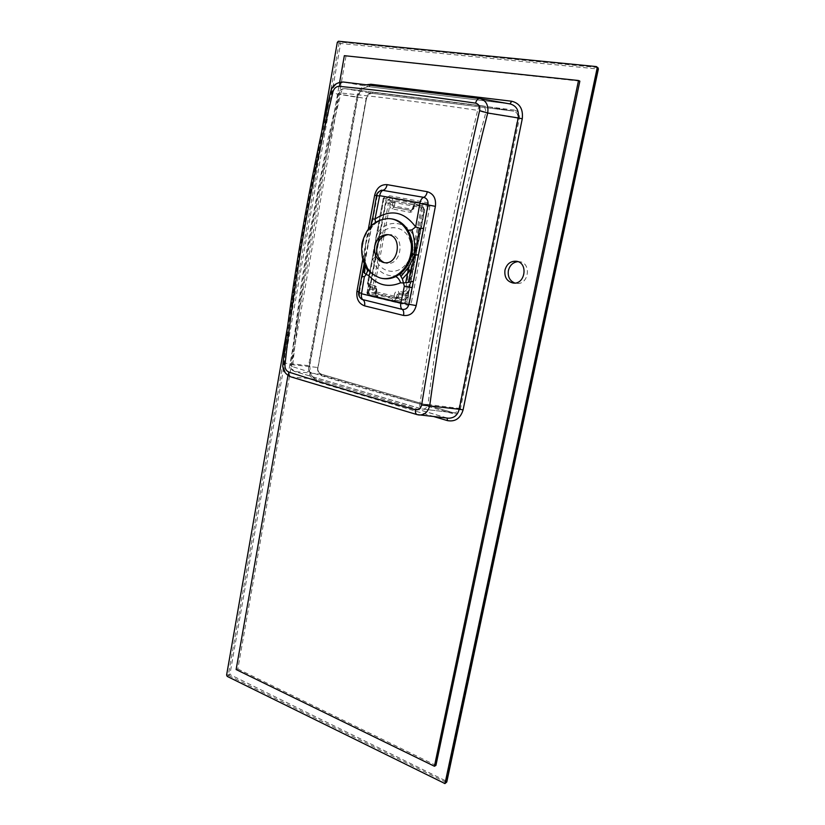 <?xml version="1.0" encoding="UTF-8"?>
<svg xmlns="http://www.w3.org/2000/svg" width="825" height="825" viewBox="0 0 825 825"><rect width="100%" height="100%" fill="white"/><g stroke="black" fill="none" stroke-linecap="round" stroke-linejoin="round"><path stroke-width="0.62" stroke-dasharray="4.12 3.09" d="M378.067 242.694L385.512 202.641L388.657 199.99L420.193 205.796L422.07 209.437L405.209 297.536L402.507 300.083L371.384 292.731L369.445 289.08L376.613 250.542M416.202 204.404L421.637 205.404L414.954 240.353L410.303 241.807L412.283 247.789C413.655 251.976 412.933 255.74 410.128 259.081L406.106 263.835C397.073 276.53 378.757 272.271 375.303 257.132L374.251 251.388L374.519 245.664L376.313 240.302L379.335 235.455L377.654 232.763L375.653 238.972L383.192 198.351L384.017 198.495L385.296 196.814L388.503 196.886L389.348 195.762L386.234 198.402L368.692 292.71L370.611 296.319L369.064 292.896L386.626 198.464L388.503 196.886L426.968 203.899L428.196 206.085L409.643 302.579L407.746 304.064L405.405 303.507L405.013 302.228L397.083 300.331L398.248 297.825L393.958 297.062L392.071 298.537L392.638 300.455L397.464 301.599L397.083 300.331L392.813 300.496L405.405 303.507L407.302 302.022L408.53 295.639L407.942 291.318C407.344 293.525 406.065 294.525 404.106 294.308L399.052 293.123L397.155 294.608L396.598 297.536C396.021 299.712 394.762 300.692 392.834 300.496L378.077 296.969L376.324 292.865L375.519 292.607L376.056 289.709L376.86 289.967C377.077 287.708 376.303 286.254 374.519 285.594L376.571 289.709L376.035 292.597C375.684 294.711 376.396 296.175 378.159 296.979L378.077 296.969C375.746 295.494 374.89 294.04 375.519 292.607L376.417 289.719L375.262 287.533L370.229 286.358L375.127 287.502L376.293 289.688L375.746 292.586C375.488 294.824 376.272 296.288 378.087 296.969L392.669 300.465C394.515 300.64 395.773 299.65 396.433 297.495L396.99 294.577L398.887 293.081L403.941 294.267C405.817 294.463 407.096 293.463 407.777 291.277L416.202 247.345L414.49 247.046L414.954 240.353C410.499 221.647 388.008 217.47 377.654 232.763L384.017 198.495L389.256 199.464L390.452 201.62L389.895 204.59C389.668 206.889 390.462 208.333 392.277 208.931L409.798 212.231C411.747 212.355 413.036 211.282 413.676 209.024L414.253 206.023L417.605 202.692L415.305 202.084L414.459 203.228L417.048 202.641C415.212 202.806 414.057 203.899 413.583 205.91L413.016 208.911L411.077 210.509L393.566 207.23L392.37 205.064L392.927 202.094C393.092 199.784 392.298 198.351 390.545 197.773L385.1 196.793L383.419 198.402L367.909 282.006C367.651 284.223 368.424 285.677 370.219 286.347L368.466 282.263L367.672 282.016L368.373 286.203L367.218 292.463L368.373 294.638L378.211 297C376.458 296.33 375.684 294.876 375.88 292.617L376.035 296.474L378.17 296.979L375.643 295.206L367.971 293.37L368.363 294.628L376.035 296.474M415.305 202.084L390.72 197.783C392.566 198.361 393.36 199.805 393.102 202.104L394.752 202.414L394.608 199.588L414.459 203.228L412.057 209.364L394.587 206.106L394.752 202.414M481.449 105.693L345.067 88.657C341.963 88.636 340.024 90.451 339.24 94.112L338.487 93.256L340.931 92.998C382.924 97.288 428.495 103.073 477.654 110.354C452.698 211.912 433.445 309.798 419.904 404.033C373.88 391.586 331.423 379.129 292.566 366.651C301.909 278.108 318.027 186.893 340.931 92.998C341.787 90.09 343.128 88.636 344.963 88.646L372.147 93.359L513.789 111.158C516.883 112.107 518.193 114.417 517.729 118.109L519.337 118.439C519.832 113.829 518.162 111.045 514.326 110.065L513.552 111.128L481.449 105.693M460.494 408.561L428.02 404.508C439.333 310.489 458.566 213.293 485.719 112.922C486.007 109.024 484.657 106.621 481.676 105.724L513.789 111.158L372.147 93.359C369.291 93.39 367.393 95.133 366.444 98.587L339.24 94.112C317.295 187.038 301.383 277.221 291.483 364.66C290.998 368.115 292.153 370.404 294.938 371.549L422.462 409.138C425.174 409.19 427.03 407.643 428.02 404.508L419.904 404.033C419.636 406.735 420.121 408.365 421.379 408.922L294.566 371.477C293.061 370.848 292.401 369.239 292.566 366.651L290.493 365.341L301.434 283.016L309.375 234.743L327.226 142.704L338.487 93.256C339.529 90.059 341.694 88.523 344.963 88.646L481.357 105.683C479.799 105.713 478.572 107.271 477.654 110.354L485.719 112.922L517.729 118.109L458.937 408.303C458.174 411.273 456.38 412.758 453.533 412.768L452.719 412.603L453.028 413.707C456.761 414.336 459.257 412.613 460.494 408.561L519.337 118.439M517.883 261.638L519.606 261.711C531.898 262.938 528.67 285.316 516.522 283.398L514.841 283.047M321.75 131.257L287.574 326.618M370.611 296.319L408.107 305.332L411.293 302.868L429.856 206.405L427.814 202.754L389.348 195.762M514.326 110.065L372.941 92.39C369.487 92.421 367.218 94.504 366.104 98.66L318.058 367.496C317.233 369.93 318.326 372.168 321.327 374.199L453.533 412.768L421.379 408.922L452.719 412.603L321.265 374.179C318.739 373.075 317.615 370.868 317.893 367.548L366.444 98.587L318.058 367.496L291.483 364.66L290.493 365.341C290.39 368.352 291.751 370.394 294.566 371.477L321.265 374.179L321.668 375.241L453.028 413.707M390.452 201.62L393.102 202.104L392.545 205.074L393.742 207.24L411.448 210.54L413.284 208.942L412.706 208.838M386.234 198.402L388.317 196.866L385.1 196.793L383.192 198.351L386.781 198.505L369.218 292.885L367.053 292.473C366.62 293.019 367.053 293.731 368.363 294.628L407.746 304.064L370.208 295.072L368.692 292.71M416.202 247.345L424.143 205.879L422.916 203.682L417.048 202.641C414.8 203.146 413.573 204.218 413.377 205.868L413.717 205.91C414.253 203.899 415.408 202.816 417.192 202.651C415.284 202.991 414.171 204.095 413.851 205.941L413.273 205.838M387.874 234.682L389.194 234.599C406.364 234.104 401.651 268.094 385.316 262.979L384.079 262.546M367.971 293.37L368.744 286.388L370.755 287.657L370.343 286.388C368.61 285.728 367.847 284.274 368.032 282.037L368.208 283.841L370.219 286.347C367.744 284.677 366.898 283.233 367.672 282.016L373.436 252.213M376.313 240.302L375.901 239.044L372.817 258.782C376.953 276.952 398.949 282.16 409.87 266.887L411.902 260.556L414.49 247.046L412.283 247.789M374.251 251.388L373.199 252.203L375.891 238.992M389.256 199.464L390.545 197.773L394.608 199.588L395.464 198.464M389.895 204.59L394.195 205.384M398.248 297.825L398.805 294.907L394.515 294.133L393.958 297.062M392.277 208.931L394.587 206.106M398.805 294.907L399.434 294.412L398.32 291.153C396.402 290.957 395.134 291.947 394.515 294.133M409.798 212.231L412.057 209.364M399.434 294.412L404.487 295.597L404.106 294.308L403.373 292.339L398.32 291.153M413.676 209.024L412.809 208.869L413.717 205.91L413.284 208.942L411.304 210.54L412.809 208.869L413.377 205.868L414.253 206.023M408.53 295.639L406.88 295.34L407.942 291.318L405.292 290.833L403.373 292.339M413.614 260.855L410.128 259.081M370.755 287.657L375.653 288.812L375.251 287.533C376.561 288.41 377.004 289.142 376.571 289.709L376.035 289.534L375.499 292.421M367.579 292.648L367.053 292.473L368.218 286.213L368.744 286.388L368.208 283.841L368.373 286.203M429.856 206.405L421.637 205.404L422.916 203.682L426.968 203.899L427.814 202.754M408.107 305.332L407.736 304.054L397.464 301.599M404.487 295.597L406.88 295.34L405.653 301.733L411.293 302.868M406.106 263.835L409.87 266.887L405.292 290.833M375.303 257.132L372.817 258.782L368.466 282.263M597.898 67.598L340.189 42.065L339.085 43.127L228.473 674.376L229.072 675.716L446.407 782.461M372.941 92.39L372.157 93.359C368.94 93.689 367.084 95.453 366.589 98.67L366.104 98.66M287.966 375.478L339.663 82.222M579.851 81.139L344.345 55.677M345.984 56.275L237.827 668.962L236.125 669.539M237.827 668.962L435.93 765.394M362.918 243.787C364.165 236.043 368.012 229.371 374.478 223.761L375.313 223.554L372.137 226.834C368.363 231.825 366.197 237.693 365.619 244.437L362.918 243.787C361.381 251.46 362.618 259.143 366.64 266.836L369.342 270.672C372.518 274.395 376.303 276.87 380.717 278.108C376.726 277.014 373.199 274.694 370.147 271.167L369.342 270.672M364.062 257.008L365.619 244.437L364.928 263.072L364.062 257.008L364.32 259.545L367.95 268.795L364.299 259.432L365.578 266.362M366.64 266.836L370.147 271.167L370.404 272.539M367.95 268.795L367.971 269.899M364.877 265.052L365.228 258.308M370.972 226.009L365.619 244.437L367.929 244.324L362.804 270.497M372.302 218.656L376.942 195.597C377.613 192.699 379.149 190.884 381.562 190.162M358.803 291.916L359.473 292.267C359.277 296 360.04 298.351 361.742 299.3C359.576 297.763 358.689 295.453 359.092 292.37L361.711 276.076M362.082 276.035L363.217 269.909M372.694 218.542L367.929 244.324M376.571 195.597L377.303 195.7L376.582 195.504M381.336 190.224C379.851 190.389 378.51 192.215 377.303 195.7L359.473 292.267L358.7 292.442M362.742 259.524L368.352 229.03M370.58 85.326L368.888 86.687C363.186 86.769 359.38 90.286 357.472 97.226L309.334 365.867C308.777 372.518 311.025 376.963 316.078 379.201L446.676 417.863L417.368 414.666L291.163 376.922C285.708 374.602 283.305 369.982 283.934 363.062C294.123 275.828 309.922 185.78 331.31 92.926L330.505 92.163M282.934 363.639L283.934 363.062L309.757 365.733L357.854 97.443L331.31 92.926C333.197 85.666 337.198 82.026 343.303 82.026L368.888 86.687L509.798 103.898L479.511 98.536M447.109 418.069L316.243 379.242L290.843 376.86M434.074 416.646L317.099 381.851L316.243 379.242C313.49 378.046 311.572 376.107 310.489 373.405L309.757 365.733L308.694 365.217L356.647 97.412L357.854 97.443L360.123 91.678C360.865 90.812 362.144 87.337 368.95 86.697L509.933 103.909M391.793 202.094L423.06 207.869L424.174 209.859L407.364 297.505L405.632 298.856L375.066 291.607L374.014 289.637L390.091 203.528L391.793 202.094L391.37 200.712L388.41 203.208L372.353 289.348L374.179 292.772L404.755 300.042L407.756 297.701L424.597 209.932L422.833 206.518L388.657 199.99M390.091 203.528L385.512 202.641M423.06 207.869L422.668 206.477L420.018 205.755M407.364 297.505L407.932 297.691L424.762 209.973L422.07 209.437M402.507 300.083L405.219 300.094L407.932 297.691L405.209 297.536M405.632 298.856L404.755 300.042L402.012 300.022M375.066 291.607L374.179 292.772L371.384 292.731M374.014 289.637L369.445 289.08M420.193 205.796L422.833 206.518L424.174 209.859M392.071 298.537L377.489 295.061M376.324 292.865L376.86 289.967M374.519 285.594L369.621 284.45M227.215 676.397L229.886 674.53L340.612 43.457L597.599 68.98L446.273 781.12L229.886 674.53L226.607 675.046M317.625 367.29C317.254 371.26 318.605 373.911 321.668 375.241M337.312 42.322L340.612 43.457L340.189 42.065L338.415 41.25M596.269 66.567L598.269 68.991M446.789 781.543L446.273 781.12L444.087 783.647M405.653 301.733L405.013 302.228M375.653 288.812L376.035 289.534M379.335 235.455C387.977 222.75 406.632 226.287 410.303 241.807M370.765 226.225L369.456 231.32L372.137 226.834L375.313 223.554C379.603 220.265 384.099 218.625 388.812 218.625C383.656 218.656 378.881 220.368 374.478 223.761M364.928 263.072L365.217 265.423L364.928 263.072M365.238 265.743L365.258 257.153L364.176 263.557M356.647 97.412C357.833 91.4 361.041 87.203 366.29 84.8M317.099 381.851C310.726 379.046 307.921 373.508 308.694 365.217M382.975 262.309L385.316 262.979M386.75 234.62L389.194 234.599M513.129 283.027L516.522 283.398M516.223 261.226L519.606 261.711"/><path stroke-width="1.24" d="M376.613 250.542L378.067 242.694M514.841 283.047C509.747 280.861 507.592 276.705 508.386 270.559C509.798 265.248 512.964 262.278 517.883 261.638M287.574 326.618L226.607 675.046L227.215 676.397L444.995 783.585L597.176 68.011L596.269 66.567L338.415 41.25L337.312 42.322L321.75 131.257M384.079 262.546C378.345 259.493 375.942 254.152 376.881 246.531C378.469 239.807 382.14 235.857 387.874 234.682M374.746 246.252C373.859 254.409 376.602 259.762 382.975 262.309C398.898 267.3 403.487 234.135 386.75 234.62C380.542 235.177 376.54 239.054 374.746 246.252M444.995 783.585L446.707 781.945L598.3 68.846L596.764 66.753M339.663 82.222L344.345 55.677L578.521 80.52L434.435 766.25L236.125 669.539L287.966 375.478M434.435 766.25L435.93 765.394L579.851 81.139L578.521 80.52M362.051 243.571C365.908 227.958 374.602 219.636 388.142 218.615C402.837 218.419 414.511 236.383 410.726 253.925C407.88 270.218 392.978 281.624 380.067 277.932C366.176 272.652 360.164 261.195 362.051 243.571M411.84 254.079L414.758 254.812C415.274 246.046 414.325 237.724 411.933 229.845L408.045 230.371C412.242 238.26 413.511 246.159 411.84 254.079C410.438 262.061 406.374 268.775 399.64 274.23L395.66 276.612C397.753 277.396 399.403 279.469 400.61 282.831C388.431 287.832 377.84 285.409 368.837 275.56L366.176 274.426L364.33 276.891L361.515 293.741L400.826 303.177L404.343 286.182L403.487 282.985L400.61 282.831M367.971 269.899L366.176 274.426L364.526 273.23L365.238 265.743M368.837 275.56L370.404 272.539M401.146 276.282L408.849 266.805L405.735 282.666L403.487 282.985L402.394 278.953L399.64 274.23M408.849 266.805L414.758 254.812L408.427 282.305L413.366 281.315L408.911 304.322C407.828 308.117 405.601 309.798 402.239 309.375L361.948 299.413C359.318 297.454 358.236 295.133 358.7 292.463L361.298 293.318M375.519 222.317L375.014 219.058C390.658 208.818 404.198 211.447 415.645 226.947L419.946 203.032L379.655 195.669L375.014 219.058L372.549 219.027L370.972 226.009M411.933 229.845L415.645 226.947L419.667 228.216L414.758 254.812L418.44 254.977L423.524 228.432L419.667 228.216M362.804 270.497L363.371 272.002L364.877 265.052M363.371 272.002L364.526 273.23M405.735 282.666L408.427 282.305M379.294 195.979L376.582 195.504C376.685 193.37 378.345 191.586 381.562 190.162L423.679 197.33C426.989 198.309 428.433 200.836 428.01 204.899L423.524 228.432M361.711 276.076L364.33 276.891M372.549 219.027L376.582 195.504M404.343 286.182L412.139 287.595M413.366 281.315L418.44 254.977M368.352 229.03L374.643 195.257C376.654 187.873 380.81 184.336 387.111 184.645C386.42 187.688 385.172 189.513 383.377 190.111C381.583 190.73 380.335 192.586 379.655 195.669M374.643 195.257L376.571 195.597M361.515 293.741C361.072 296.763 361.577 298.805 363.041 299.846C364.506 300.877 365.032 302.888 364.598 305.869C358.772 303.662 356.214 298.846 356.936 291.4L358.803 291.916M356.936 291.4L362.742 259.524M400.826 303.177C400.352 306.261 400.826 308.333 402.239 309.375C403.59 310.396 404.033 312.427 403.559 315.459L364.598 305.869M401.156 302.909L416.202 305.58C414.181 312.85 409.963 316.14 403.559 315.459M420.162 203.414L435.383 206.343L416.202 305.58M387.111 184.645L427.278 191.709C433.548 193.689 436.25 198.567 435.383 206.343M427.278 191.709C426.566 194.813 425.37 196.69 423.679 197.33C421.915 197.969 420.668 199.877 419.946 203.032M479.614 110.622C480.202 106.59 478.851 104.094 475.571 103.135C427.01 96.112 381.552 90.513 339.199 86.336C336.157 86.408 334.063 88.265 332.908 91.895C310.582 185.615 294.597 276.633 284.965 364.959C284.842 368.476 286.131 370.838 288.822 372.065C327.917 384.708 370.126 397.258 415.439 409.736C418.657 410.18 420.719 408.602 421.637 405.013C436.951 310.798 456.277 212.664 479.614 110.622L487.719 113.004C461.773 213.881 442.448 311.427 429.722 405.653C428.072 411.953 424.514 415.068 419.059 415.006L417.017 414.593C415.728 414.026 415.192 412.397 415.439 409.736M479.511 98.536L480.088 98.618C486.142 100.485 488.689 105.28 487.719 113.004L518.213 117.954C519.173 110.581 516.563 105.93 510.376 103.991L479.511 98.536M475.571 103.135C476.51 100.083 477.778 98.546 479.397 98.515L343.179 82.005L479.263 98.505M339.199 86.336C340.055 83.449 341.375 82.005 343.179 82.005C336.301 82.335 332.083 85.697 330.516 92.111L332.908 91.895M330.505 92.163L330.516 92.111C309.014 185.491 293.153 276.024 282.923 363.701L284.965 364.959M282.934 363.639L282.923 363.701C282.305 369.755 284.924 374.127 290.782 376.839L290.782 376.839C289.317 376.221 288.657 374.632 288.822 372.065M290.843 376.86L417.017 414.593L448.408 418.203C454.08 418.172 457.679 415.181 459.185 409.241L421.637 405.013M366.29 84.8L370.899 84.253L511.737 101.248C519.791 103.259 523.298 109.106 522.266 118.79L518.213 117.954L459.185 409.241L463.103 409.87C460.474 418.388 455.266 421.977 447.47 420.626L434.074 416.646M511.737 101.248L509.933 103.909M370.899 84.253L370.58 85.326M447.109 418.069L447.47 420.626M504.962 270.115C506.746 263.959 510.5 260.999 516.223 261.226C528.557 262.453 525.329 284.955 513.129 283.027C506.952 281.521 504.23 277.221 504.962 270.115M445.304 783.059L446.789 781.543M598.269 68.991L597.176 68.011M408.045 230.371C403.343 222.925 397.042 219.007 389.153 218.635L388.142 218.615M380.067 277.932L381.037 278.19C385.945 279.397 390.823 278.871 395.66 276.612M365.578 266.362L367.816 271.105M402.394 278.953L411.83 268.548M522.266 118.79L463.103 409.87M446.407 782.461L446.83 781.77M597.898 67.598L598.383 68.929L446.841 781.749M358.7 292.463L364.176 263.557M370.765 226.225L372.302 218.697"/></g></svg>
